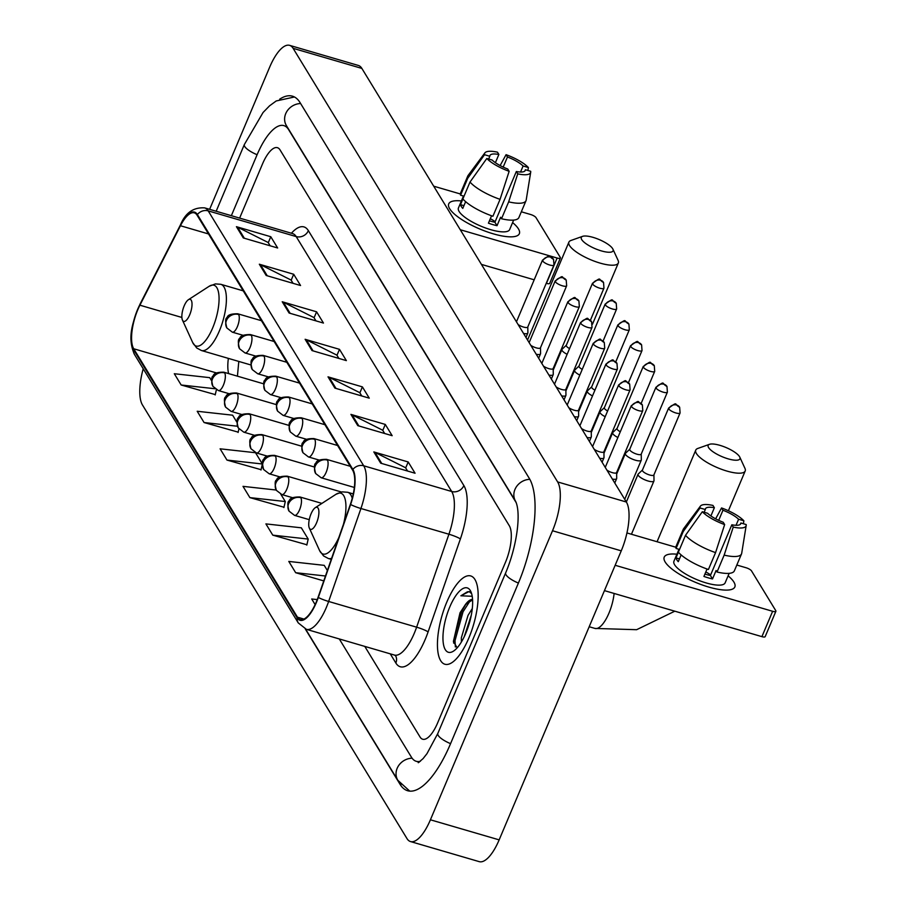 <?xml version="1.0" encoding="UTF-8"?>
<svg xmlns="http://www.w3.org/2000/svg" width="907" height="907" viewBox="0 0 907 907"><rect width="100%" height="100%" fill="white"/><g stroke="black" fill="none" stroke-linecap="round" stroke-linejoin="round"><path stroke-width="1.36" d="M468.794 638.109A45.996 16.405 -73.7 0 0 470.699 575.934A45.996 16.405 -73.7 0 0 446.811 602.067A45.996 16.405 -73.7 0 0 444.895 664.241A45.996 16.405 -73.7 0 0 468.794 638.109A45.996 16.405 -73.7 0 0 470.699 575.934A45.996 16.405 -73.7 0 0 446.811 602.067A45.996 16.405 -73.7 0 0 444.895 664.241A45.996 16.405 -73.7 0 0 468.794 638.109M316.214 602.146A30.668 10.941 106.3 0 1 300.285 619.572A30.668 10.941 106.3 0 1 297.462 617.179L133.714 348.764A30.668 10.941 106.3 0 1 139.905 305.194L180.448 225.741A30.668 10.941 106.3 0 1 194.279 212.839A30.668 10.941 106.3 0 1 197.102 215.22L352.608 470.132A30.668 10.941 106.3 0 1 350.385 504.315L318.085 597.271A30.668 10.941 106.3 0 1 316.214 602.146M316.396 602.452A31.428 11.213 -73.7 0 0 318.312 597.452L350.612 504.496A31.428 11.213 -73.7 0 0 352.891 469.463L197.386 214.551A31.428 11.213 -73.7 0 0 180.312 225.333L139.78 304.775A31.428 11.213 -73.7 0 0 133.431 349.444L297.179 617.86A31.428 11.213 -73.7 0 0 316.396 602.452M211.558 380.668L209.721 377.652L174.303 373.729L181.173 384.999L215.276 394.602M236.931 422.265L232.623 415.191L197.204 411.268L204.075 422.537L238.178 432.14M262.304 463.862L255.525 452.729L220.106 448.818L226.977 460.076L261.08 469.69M272.78 535.153L308.199 539.075L301.328 527.817L265.91 523.895L272.78 535.153L306.883 544.767M276.182 490.029L243.008 486.356L249.879 497.614L283.982 507.228M364.784 646.408L420.043 736.994A28.752 10.26 -73.7 0 0 422.696 739.228A28.752 10.26 -73.7 0 0 437.627 722.902L505.46 562.329A28.752 10.26 -73.7 0 0 509.292 525.709L280.059 149.927A28.752 10.26 -73.7 0 0 277.406 147.682A28.752 10.26 -73.7 0 0 262.474 164.02L239.629 218.099L262.474 164.02A28.752 10.26 -73.7 0 1 277.406 147.682A28.752 10.26 -73.7 0 1 280.059 149.927L509.292 525.709A28.752 10.26 -73.7 0 1 505.46 562.329L437.627 722.902A28.752 10.26 -73.7 0 1 422.696 739.228A28.752 10.26 -73.7 0 1 420.043 736.994L364.784 646.408M259.323 264.22L293.687 274.265L300.557 285.524L266.193 275.479L259.323 264.22A7.664 6.814 148.6 0 1 260.468 264.674L267.259 275.796M236.421 226.682L270.785 236.727L277.655 247.985L243.291 237.94L236.421 226.682A7.664 6.814 148.6 0 1 237.566 227.135L244.357 238.258M328.017 376.847L362.392 386.881L369.262 398.15L334.887 388.105L328.017 376.847A7.664 6.814 148.6 0 1 329.173 377.289L335.953 388.411M350.918 414.386L385.294 424.431L392.164 435.689L357.789 425.644L350.918 414.386A7.664 6.814 148.6 0 1 352.075 414.839L358.855 425.961M373.82 451.924L408.195 461.969L415.066 473.227L380.691 463.182L373.82 451.924A7.664 6.814 148.6 0 1 374.976 452.378L381.756 463.5M282.224 301.759L316.588 311.804L323.459 323.062L289.095 313.028L282.224 301.759A7.664 6.814 148.6 0 1 283.369 302.212L290.149 313.334M305.126 339.297L339.49 349.342L346.361 360.612L311.997 350.567L305.126 339.297A7.664 6.814 148.6 0 1 306.271 339.751L313.051 350.873M327.382 570.526L324.23 565.356L288.8 561.433L295.671 572.702L323.765 580.911M317.246 599.595L311.702 598.983L315.126 604.595M339.49 349.342L336.973 355.306M338.867 358.412L336.86 355.125L306.271 339.751M316.588 311.804L314.071 317.767M315.965 320.874L313.958 317.575L283.369 302.212M408.195 461.969L405.678 467.933M407.572 471.039L405.554 467.74L374.976 452.378M385.294 424.431L382.777 430.394M384.67 433.501L382.652 430.201L352.075 414.839M362.392 386.881L359.875 392.856M361.768 395.962L359.762 392.663L329.173 377.289M270.785 236.727L268.268 242.691M270.161 245.797L268.155 242.498L237.566 227.135M293.687 274.265L291.17 280.229M293.063 283.335L291.056 280.036L260.468 264.674M249.879 497.614L285.297 501.537L283.902 507.557M280.807 494.19L285.297 501.537M308.199 539.075L306.804 545.096M295.671 572.702L325.477 576.002M226.977 460.076L262.304 463.987M262.282 464.475L261.001 470.019M204.075 422.537L237.475 426.233M238.938 428.864L238.099 432.48M181.173 384.999L214.97 388.74M216.399 389.727L215.197 394.942M516.31 502.875L288.619 129.644A51.744 18.457 -73.7 0 0 283.857 125.608A51.744 18.457 -73.7 0 0 256.976 155.006L231.353 215.685M339.297 638.959L411.472 757.277A51.744 18.457 -73.7 0 0 416.245 761.302A51.744 18.457 -73.7 0 0 420.395 761.256M143.215 368.764A38.332 13.673 -73.7 0 0 142.467 404.976L406.982 838.578A38.332 13.673 -73.7 0 0 410.508 841.56A38.332 13.673 -73.7 0 0 430.417 819.792L552.51 530.754A38.332 13.673 -73.7 0 0 557.635 481.934L293.12 48.332A38.332 13.673 -73.7 0 0 289.594 45.35A38.332 13.673 -73.7 0 0 269.685 67.129L209.619 209.336M410.508 841.56L479.247 861.65A38.332 13.673 -73.7 0 0 499.156 839.871L621.25 550.844A38.332 13.673 -73.7 0 0 626.374 502.025L361.87 68.422A38.332 13.673 -73.7 0 0 358.333 65.44L289.594 45.35M305.285 628.959L400.055 784.317A82.412 29.398 -73.7 0 0 407.64 790.734A82.412 29.398 -73.7 0 0 450.45 743.921L518.282 583.348A82.412 29.398 -73.7 0 0 529.291 478.386L300.047 102.593A82.412 29.398 -73.7 0 0 292.462 96.176A82.412 29.398 -73.7 0 0 279.696 99.169M461.391 642.009L461.346 637.825L468.035 615.365L472.298 608.529M464.248 636.703L471.3 615.139M472.558 599.493A23.956 8.548 -73.7 0 0 465.359 604.629L472.581 599.856M471.606 593.609L469.055 591.557L460.881 595.786L472.207 596.284M465.359 604.629L460.008 612.837L453.409 641.464L457.173 647.847M465.813 633.222A33.536 11.961 -73.7 0 0 470.88 591.613A33.536 11.961 -73.7 0 0 449.781 606.953A33.536 11.961 -73.7 0 0 443.092 641.442A33.536 11.961 -73.7 0 0 453.489 651.124A33.536 11.961 -73.7 0 0 465.813 633.222M460.881 595.786L467.456 591.783L469.565 591.738M455.359 646.974L455.031 640.569L463.046 611.783L470.268 600.581M453.647 643.108L453.659 640.172L461.686 611.386L466.039 603.881M466.255 632.156L470.28 619.764M733.91 582.09A38.332 11.065 -157.1 0 1 727.403 590.083A38.332 11.065 -157.1 0 1 667.178 564.642A38.332 11.065 -157.1 0 1 665.171 562A38.332 11.065 -157.1 0 1 676.905 554.211A38.332 11.065 -157.1 0 0 664.23 557.125A38.332 11.065 -157.1 0 0 665.171 562A38.332 11.065 -157.1 0 0 702.007 584.879A38.332 11.065 -157.1 0 0 734.851 586.954A38.332 11.065 -157.1 0 0 733.91 582.09A38.332 11.065 -157.1 0 0 728.106 575.832A38.332 11.065 -157.1 0 1 733.91 582.09M615.15 565.276L772.628 611.295A4.796 1.383 22.9 0 0 775.893 611.273A4.796 1.383 22.9 0 0 775.78 610.672L751.506 570.877A4.796 1.383 22.9 0 0 746.064 567.748L736.824 565.038M626.941 532.942L675.908 547.25M775.893 611.273L765.179 636.635A4.796 1.383 -157.1 0 1 761.914 636.646L604.447 590.627M740.327 524.314L740.883 522.999A19.16 5.533 -157.1 0 1 740.758 523.724A19.16 5.533 -157.1 0 1 731.836 524.79L710.408 575.492A19.16 5.533 22.9 0 1 704.92 574.074M715.566 552.612L724.648 524.586L723.242 522.273A19.16 5.533 -157.1 0 1 707.607 513.283L702.324 511.729L685.511 535.3L678.368 552.204A31.62 9.127 -157.1 0 0 708.424 569.505L715.566 552.612A31.62 9.127 -157.1 0 1 685.511 535.3M729.149 573.349L725.135 582.861A27.788 8.027 -157.1 0 1 701.326 581.353A27.788 8.027 -157.1 0 1 674.615 564.766A27.788 8.027 -157.1 0 1 673.935 561.229L678.98 549.302M681.134 554.925L678.277 561.671A27.788 8.027 -157.1 0 1 676.758 559.687A27.788 8.027 -157.1 0 1 675.987 557.918L678.391 552.238M704.149 512.274L705.317 509.53L700.034 507.977L683.22 531.547L676.078 548.452L679.524 549.461M676.078 548.452A31.62 9.127 -157.1 0 1 676.123 546.218L683.254 529.314A31.62 9.127 -157.1 0 1 683.583 528.747L700.408 506.129A24.908 7.188 -157.1 0 1 712.959 505.426L714.365 507.739L710.895 515.947M683.22 531.547A31.62 9.127 -157.1 0 1 683.254 529.314M724.648 524.586A24.908 7.188 -157.1 0 1 702.324 511.729M700.034 507.977A24.908 7.188 -157.1 0 1 700.408 506.129M718.695 520.357L722.958 510.244L721.553 507.943L715.634 518.827M721.553 507.943A24.908 7.188 -157.1 0 1 743.876 520.788L738.593 519.246L736.042 525.289M743.377 523.736L743.876 520.788M705.317 509.53A19.16 5.533 -157.1 0 1 705.442 508.804A19.16 5.533 -157.1 0 1 714.365 507.739M722.958 510.244A19.16 5.533 -157.1 0 1 738.593 519.246M707.052 569.029L703.923 576.444A27.788 8.027 -157.1 0 0 712.517 578.949L716.088 570.503L717.018 572.022L724.16 555.118L733.241 527.092L731.836 524.79M740.883 522.999L746.166 524.552A24.908 7.188 -157.1 0 1 746.189 525.47L741.699 553.304A31.62 9.127 -157.1 0 1 741.518 553.928L734.375 570.82A31.62 9.127 -157.1 0 1 717.018 572.022M741.518 553.928A31.62 9.127 -157.1 0 1 724.16 555.118M746.189 525.47A24.908 7.188 -157.1 0 1 733.241 527.092M705.816 571.954A19.16 5.533 -157.1 0 1 710.669 574.891M712.517 578.949L710.408 575.492M679.434 558.927L675.987 557.918M739.511 456.618A17.244 4.977 22.9 0 0 725.385 447.264A17.244 4.977 22.9 0 0 709.489 444.317A17.244 4.977 22.9 0 0 708.582 447.582A17.244 4.977 22.9 0 0 727.584 458.681A17.244 4.977 22.9 0 0 739.783 457.117A17.244 4.977 22.9 0 0 739.511 456.618M739.783 457.117L744.953 468.352A26.836 7.744 -157.1 0 1 745.191 470.994A26.836 7.744 -157.1 0 1 722.21 469.543A26.836 7.744 -157.1 0 1 696.417 453.523A26.836 7.744 -157.1 0 1 695.76 450.11A26.836 7.744 -157.1 0 1 697.823 448.443L709.489 444.317M311.067 513.816A11.496 4.104 -73.7 0 0 309.332 528.078A11.496 4.104 -73.7 0 0 316.566 522.829A11.496 4.104 -73.7 0 0 318.856 511.004A11.496 4.104 -73.7 0 0 315.285 507.682A11.496 4.104 -73.7 0 0 311.067 513.816M612.644 248.643A17.244 4.977 22.9 0 0 598.518 239.289A17.244 4.977 22.9 0 0 582.611 236.342A17.244 4.977 22.9 0 0 581.716 239.607A17.244 4.977 22.9 0 0 600.717 250.706A17.244 4.977 22.9 0 0 612.917 249.142A17.244 4.977 22.9 0 0 612.644 248.643M612.917 249.142L618.086 260.377A26.836 7.744 -157.1 0 1 618.325 263.019A26.836 7.744 -157.1 0 1 595.343 261.556A26.836 7.744 -157.1 0 1 569.551 245.548A26.836 7.744 -157.1 0 1 568.893 242.135A26.836 7.744 -157.1 0 1 570.957 240.468L582.611 236.342M184.189 305.84A11.496 4.104 -73.7 0 0 182.454 320.103A11.496 4.104 -73.7 0 0 189.688 314.854A11.496 4.104 -73.7 0 0 191.978 303.029A11.496 4.104 -73.7 0 0 188.418 299.707A11.496 4.104 -73.7 0 0 184.189 305.84M642.451 470.019L638.245 473.998A8.628 2.494 22.9 0 0 638.052 474.259A8.628 2.494 22.9 0 0 638.267 475.359A8.628 2.494 22.9 0 0 648.063 480.993A8.628 2.494 22.9 0 0 653.947 480.971A8.628 2.494 22.9 0 0 654.004 480.665L653.924 474.871M642.541 469.939A6.224 1.803 22.9 0 0 642.405 470.121A6.224 1.803 22.9 0 0 642.553 470.914A6.224 1.803 22.9 0 0 649.627 474.985A6.224 1.803 22.9 0 0 653.879 474.973A6.224 1.803 22.9 0 0 653.924 474.746M629.764 449.226L625.547 453.205A8.628 2.494 22.9 0 0 625.365 453.466A8.628 2.494 22.9 0 0 625.581 454.566A8.628 2.494 22.9 0 0 635.376 460.2A8.628 2.494 22.9 0 0 641.26 460.178A8.628 2.494 22.9 0 0 641.317 459.86L641.238 454.067M629.855 449.135A6.224 1.803 22.9 0 0 629.719 449.328A6.224 1.803 22.9 0 0 629.866 450.121A6.224 1.803 22.9 0 0 636.941 454.192A6.224 1.803 22.9 0 0 641.192 454.18A6.224 1.803 22.9 0 0 641.238 453.953M617.077 428.421L612.86 432.412A8.628 2.494 22.9 0 0 612.678 432.673A8.628 2.494 22.9 0 0 612.894 433.761A8.628 2.494 22.9 0 0 617.882 437.503M617.168 428.342A6.224 1.803 22.9 0 0 617.032 428.535A6.224 1.803 22.9 0 0 617.179 429.317A6.224 1.803 22.9 0 0 620.309 431.766M604.391 407.628L600.173 411.608A8.628 2.494 22.9 0 0 599.992 411.869A8.628 2.494 22.9 0 0 600.207 412.968A8.628 2.494 22.9 0 0 605.196 416.698M604.47 407.549A6.224 1.803 22.9 0 0 604.345 407.731A6.224 1.803 22.9 0 0 604.493 408.524A6.224 1.803 22.9 0 0 607.622 410.973M591.704 386.836L587.487 390.815A8.628 2.494 22.9 0 0 587.305 391.076A8.628 2.494 22.9 0 0 587.521 392.164A8.628 2.494 22.9 0 0 592.509 395.906M591.783 386.745A6.224 1.803 22.9 0 0 591.659 386.938A6.224 1.803 22.9 0 0 591.806 387.731A6.224 1.803 22.9 0 0 594.935 390.169M579.017 366.031L574.8 370.011A8.628 2.494 22.9 0 0 574.619 370.271A8.628 2.494 22.9 0 0 574.834 371.371A8.628 2.494 22.9 0 0 579.822 375.101M579.097 365.952A6.224 1.803 22.9 0 0 578.972 366.133A6.224 1.803 22.9 0 0 579.12 366.927A6.224 1.803 22.9 0 0 582.249 369.376M566.319 345.238L562.113 349.218A8.628 2.494 22.9 0 0 561.932 349.478A8.628 2.494 22.9 0 0 562.147 350.578A8.628 2.494 22.9 0 0 567.136 354.308M566.41 345.148A6.224 1.803 22.9 0 0 566.285 345.34A6.224 1.803 22.9 0 0 566.433 346.134A6.224 1.803 22.9 0 0 569.551 348.571M606.908 470.121A6.224 1.803 22.9 0 0 612.327 472.638A6.224 1.803 22.9 0 0 616.567 472.615A6.224 1.803 22.9 0 0 616.613 472.388M612.361 479.043A8.628 2.494 22.9 0 0 616.635 478.624A8.628 2.494 22.9 0 0 616.692 478.306L616.613 472.513M594.221 449.316A6.224 1.803 22.9 0 0 599.64 451.833A6.224 1.803 22.9 0 0 603.881 451.822A6.224 1.803 22.9 0 0 603.926 451.595M599.674 458.25A8.628 2.494 22.9 0 0 603.949 457.82A8.628 2.494 22.9 0 0 604.005 457.502L603.926 451.72M581.534 428.523A6.224 1.803 22.9 0 0 586.954 431.04A6.224 1.803 22.9 0 0 591.194 431.018A6.224 1.803 22.9 0 0 591.239 430.791M586.988 437.457A8.628 2.494 22.9 0 0 591.262 437.027A8.628 2.494 22.9 0 0 591.319 436.709L591.239 430.916M568.848 407.731A6.224 1.803 22.9 0 0 574.267 410.236A6.224 1.803 22.9 0 0 578.507 410.225A6.224 1.803 22.9 0 0 578.553 409.998M574.301 416.653A8.628 2.494 22.9 0 0 578.575 416.222A8.628 2.494 22.9 0 0 578.632 415.916L578.553 410.123M556.161 386.926A6.224 1.803 22.9 0 0 561.569 389.443A6.224 1.803 22.9 0 0 565.821 389.432A6.224 1.803 22.9 0 0 565.866 389.194M561.603 395.86A8.628 2.494 22.9 0 0 565.889 395.429A8.628 2.494 22.9 0 0 565.945 395.112L565.866 389.318M543.474 366.133A6.224 1.803 22.9 0 0 548.882 368.65A6.224 1.803 22.9 0 0 553.134 368.627A6.224 1.803 22.9 0 0 553.179 368.401M548.916 375.056A8.628 2.494 22.9 0 0 553.202 374.636A8.628 2.494 22.9 0 0 553.259 374.319L553.179 368.525M530.788 345.329A6.224 1.803 22.9 0 0 536.196 347.846A6.224 1.803 22.9 0 0 540.447 347.835A6.224 1.803 22.9 0 0 540.493 347.608M536.23 354.263A8.628 2.494 22.9 0 0 540.515 353.832A8.628 2.494 22.9 0 0 540.572 353.515L540.493 347.721M518.101 324.536A6.224 1.803 22.9 0 0 523.509 327.053A6.224 1.803 22.9 0 0 527.761 327.03A6.224 1.803 22.9 0 0 527.806 326.803M523.543 333.459A8.628 2.494 22.9 0 0 527.829 333.039A8.628 2.494 22.9 0 0 527.885 332.722L527.806 326.928M518.407 228.825A38.332 11.065 -157.1 0 1 511.899 236.829A38.332 11.065 -157.1 0 1 451.686 211.388A38.332 11.065 -157.1 0 1 449.668 208.735A38.332 11.065 -157.1 0 1 461.402 200.946A38.332 11.065 -157.1 0 0 448.727 203.871A38.332 11.065 -157.1 0 0 449.668 208.735A38.332 11.065 -157.1 0 0 486.515 231.625A38.332 11.065 -157.1 0 0 519.348 233.7A38.332 11.065 -157.1 0 0 518.407 228.825A38.332 11.065 -157.1 0 0 512.602 222.578A38.332 11.065 -157.1 0 1 518.407 228.825M460.268 229.732L557.125 258.03A4.796 1.383 22.9 0 0 560.39 258.019A4.796 1.383 22.9 0 0 560.277 257.407L536.003 217.612A4.796 1.383 22.9 0 0 530.561 214.483L521.321 211.785M433.705 186.184L460.405 193.985M560.39 258.019L549.687 283.369A4.796 1.383 -157.1 0 1 546.422 283.381L546.229 283.324M534.189 279.81L481.413 264.39M524.836 171.06L525.391 169.745A19.16 5.533 -157.1 0 1 525.255 170.459A19.16 5.533 -157.1 0 1 516.332 171.525L494.916 222.238A19.16 5.533 22.9 0 1 489.429 220.809M500.063 199.347L509.144 171.321L507.739 169.019A19.16 5.533 -157.1 0 1 492.104 160.017L486.821 158.476L470.007 182.046L462.865 198.95A31.62 9.127 -157.1 0 0 492.92 216.251L500.063 199.347A31.62 9.127 -157.1 0 1 470.007 182.046M513.657 220.084L509.643 229.596A27.788 8.027 -157.1 0 1 485.835 228.088A27.788 8.027 -157.1 0 1 459.123 211.501A27.788 8.027 -157.1 0 1 458.443 207.964L463.477 196.037M465.631 201.66L462.785 208.417A27.788 8.027 -157.1 0 1 461.266 206.433A27.788 8.027 -157.1 0 1 460.495 204.665L462.899 198.973M488.658 159.008L489.814 156.265L484.531 154.723L467.717 178.294L460.575 195.198L464.033 196.207M460.575 195.198A31.62 9.127 -157.1 0 1 460.62 192.953L467.763 176.049A31.62 9.127 -157.1 0 1 468.08 175.493L484.905 152.864A24.908 7.188 -157.1 0 1 497.467 152.172L498.873 154.473L495.403 162.693M467.717 178.294A31.62 9.127 -157.1 0 1 467.763 176.049M509.144 171.321A24.908 7.188 -157.1 0 1 486.821 158.476M484.531 154.723A24.908 7.188 -157.1 0 1 484.905 152.864M503.192 167.092L507.467 156.99L506.061 154.678L500.131 165.562M506.061 154.678A24.908 7.188 -157.1 0 1 528.384 167.534L523.101 165.992L520.539 172.035M527.885 170.471L528.384 167.534M489.814 156.265A19.16 5.533 -157.1 0 1 489.95 155.55A19.16 5.533 -157.1 0 1 498.873 154.473M507.467 156.99A19.16 5.533 -157.1 0 1 523.101 165.992M491.56 215.764L488.431 223.179A27.788 8.027 -157.1 0 0 497.025 225.696L500.585 217.238L501.514 218.757L508.657 201.853L517.738 173.838L516.332 171.525M525.391 169.745L530.674 171.287A24.908 7.188 -157.1 0 1 530.697 172.205L526.196 200.039A31.62 9.127 -157.1 0 1 526.026 200.662L518.883 217.567A31.62 9.127 -157.1 0 1 501.514 218.757M526.026 200.662A31.62 9.127 -157.1 0 1 508.657 201.853M530.697 172.205A24.908 7.188 -157.1 0 1 517.738 173.838M490.324 218.689A19.16 5.533 -157.1 0 1 495.165 221.637M497.025 225.696L494.916 222.238M463.942 205.674L460.495 204.665M297.462 617.179L303.947 619.073M197.386 214.551A9.58 8.514 -31.4 0 1 208.202 210.877L363.707 465.79A38.332 13.673 106.3 0 1 360.929 508.51L328.64 601.466A38.332 13.673 106.3 0 1 326.293 607.565A38.332 13.673 106.3 0 1 306.385 629.333L394.375 655.047A38.332 13.673 -73.7 0 0 414.284 633.279A38.332 13.673 -73.7 0 0 416.619 627.179L448.92 534.223A38.332 13.673 -73.7 0 0 451.697 491.492L296.192 236.58A38.332 13.673 -73.7 0 0 292.666 233.598L293.528 233.938M318.312 597.452A9.58 1.247 -160.8 0 0 328.64 601.466L416.619 627.179A9.58 1.247 19.2 0 1 428.093 631.918A47.912 17.097 106.3 0 1 395.86 663.028L390.271 653.845M291.408 233.235A47.912 17.097 106.3 0 1 308.357 230.639L463.862 485.551A9.58 8.514 148.6 0 1 451.697 491.492L363.707 465.79A9.58 8.514 148.6 0 0 352.891 469.463M180.312 225.333A9.58 4.206 -153 0 1 180.482 224.834C185.47 212.771 193.531 207.125 204.676 207.884A38.332 13.673 106.3 0 1 208.202 210.877L296.192 236.58A9.58 8.514 148.6 0 0 308.357 230.639M463.862 485.551A47.912 17.097 106.3 0 1 460.382 538.962A9.58 1.247 19.2 0 0 448.92 534.223L360.929 508.51A9.58 1.247 -160.8 0 1 350.612 504.496M139.78 304.775A9.58 4.206 -153 0 1 139.95 304.276C133.148 321.055 126.685 336.962 134.497 354.478L298.244 622.894A9.58 8.514 -31.4 0 1 297.179 617.86M133.431 349.444A9.58 8.514 148.6 0 0 134.497 354.478M460.382 538.962L428.093 631.918M395.86 663.028A9.58 8.514 148.6 0 0 395.543 655.682L394.375 655.047M180.448 225.741L208.519 233.949M139.905 305.194L181.888 317.461M228.371 358.39A30.668 10.941 -73.7 0 0 228.632 373.593M133.714 348.764L216.535 372.958M216.172 211.24L244.346 144.542A15.328 4.422 22.9 0 0 244.72 146.492A15.328 4.422 22.9 0 0 257.1 154.723M300.614 103.523A15.328 13.616 148.6 0 0 285.739 113.613A15.328 13.616 148.6 0 0 286.408 125.608L515.641 501.39C521.446 513.679 516.639 547.261 505.653 572.884L437.82 733.457L427.004 753.615L423.059 758.637L418.286 762.719M529.824 479.315A15.328 13.616 148.6 0 0 514.983 489.395A15.328 13.616 148.6 0 0 515.641 501.39M518.396 583.065A15.328 4.422 -157.1 0 1 506.027 574.834A15.328 4.422 -157.1 0 1 505.653 572.884M450.564 743.649A15.328 4.422 -157.1 0 1 438.194 735.407A15.328 4.422 -157.1 0 1 437.82 733.457M409.76 791.131L397.833 780.292A15.328 13.616 -31.4 0 1 397.175 768.286A15.328 13.616 -31.4 0 1 412.095 758.195M361.87 68.422L293.12 48.332M626.374 502.025L557.635 481.934M621.25 550.844L552.51 530.754M499.156 839.871L430.417 819.792M400.985 784.589L400.055 784.317M761.914 636.646L772.628 611.295M614.118 593.461A26.836 9.569 106.3 0 1 608.937 613.189A26.836 9.569 106.3 0 1 594.992 628.438L636.623 629.696L674.808 611.193M309.332 528.078L319.559 550.515A31.688 11.303 -73.7 0 0 338.855 537.488M331.259 559.358L328.323 558.497A34.5 12.301 -73.7 0 0 331.633 558.293M352.233 498.272A34.5 12.301 -73.7 0 0 347.664 492.274L342.29 491.877L335.987 494.292A31.688 11.303 -73.7 0 1 343.504 524.099M192.692 342.54A31.688 11.303 -73.7 0 0 212.623 328.051A31.688 11.303 -73.7 0 0 218.938 295.455A31.688 11.303 -73.7 0 0 209.12 286.306L215.412 283.902L220.798 284.299A34.5 12.301 -73.7 0 1 219.369 330.93A34.5 12.301 -73.7 0 1 201.445 350.521L196.694 347.959L192.692 342.54L182.454 320.103M309.253 519.666L294.548 515.369A9.58 3.424 -73.7 0 0 299.525 509.915A9.58 3.424 -73.7 0 0 300.807 497.716A9.58 8.514 148.6 0 0 288.641 503.657A9.58 8.514 -31.4 0 0 289.061 511.151C287.36 504.927 287.462 501.446 289.356 500.721C289.752 498.158 293.278 496.911 299.922 496.968A9.58 3.424 -73.7 0 1 300.807 497.716M668.754 408.887A6.224 1.803 22.9 0 0 674.751 412.606A6.224 1.803 22.9 0 0 680.08 412.946L679.66 407.277A6.224 5.533 -31.4 0 0 676.667 405.021A6.224 5.533 148.6 0 0 668.754 408.887A6.224 1.803 22.9 0 1 668.606 408.093L642.405 470.121M292.689 497.728L281.862 494.564A9.58 3.424 -73.7 0 0 286.839 489.122A9.58 3.424 -73.7 0 0 288.12 476.912A9.58 8.514 148.6 0 0 275.955 482.853A9.58 8.514 -31.4 0 0 276.374 490.358C274.674 484.123 274.776 480.642 276.669 479.928C277.066 477.365 280.592 476.118 287.236 476.175A9.58 3.424 -73.7 0 1 288.12 476.912M656.067 388.083A6.224 1.803 22.9 0 0 662.065 391.801A6.224 1.803 22.9 0 0 667.393 392.141L666.974 386.473A6.224 5.533 -31.4 0 0 663.981 384.228A6.224 5.533 148.6 0 0 656.067 388.083A6.224 1.803 22.9 0 1 655.92 387.3L629.719 449.328M280.002 476.935L269.175 473.771A9.58 3.424 -73.7 0 0 274.152 468.329A9.58 3.424 -73.7 0 0 275.433 456.119A9.58 8.514 148.6 0 0 263.268 462.06A9.58 8.514 -31.4 0 0 263.688 469.565C261.987 463.33 262.078 459.849 263.982 459.123C264.379 456.572 267.905 455.314 274.549 455.371A9.58 3.424 -73.7 0 1 275.433 456.119M643.38 367.29A6.224 1.803 22.9 0 0 649.367 371.008A6.224 1.803 22.9 0 0 654.707 371.348L654.287 365.68A6.224 5.533 -31.4 0 0 651.294 363.424A6.224 5.533 148.6 0 0 643.38 367.29A6.224 1.803 22.9 0 1 643.233 366.496L617.032 428.535M267.316 456.13L256.488 452.967A9.58 3.424 -73.7 0 0 261.465 447.525A9.58 3.424 -73.7 0 0 262.747 435.326A9.58 8.514 148.6 0 0 250.581 441.267A9.58 8.514 -31.4 0 0 251.001 448.761C249.3 442.525 249.391 439.045 251.296 438.33C251.692 435.768 255.218 434.521 261.862 434.578A9.58 3.424 -73.7 0 1 262.747 435.326M630.694 346.497A6.224 1.803 22.9 0 0 636.68 350.215A6.224 1.803 22.9 0 0 642.02 350.544L641.6 344.875A6.224 5.533 -31.4 0 0 638.607 342.631A6.224 5.533 148.6 0 0 630.694 346.497A6.224 1.803 22.9 0 1 630.546 345.703L604.345 407.731M254.629 435.337L243.802 432.174A9.58 3.424 -73.7 0 0 248.779 426.732A9.58 3.424 -73.7 0 0 250.06 414.522A9.58 8.514 148.6 0 0 237.895 420.463A9.58 8.514 -31.4 0 0 238.314 427.968C236.614 421.732 236.704 418.252 238.609 417.526C239.006 414.975 242.532 413.717 249.176 413.773A9.58 3.424 -73.7 0 1 250.06 414.522M618.007 325.692A6.224 1.803 22.9 0 0 623.993 329.411A6.224 1.803 22.9 0 0 629.333 329.751L628.914 324.082A6.224 5.533 -31.4 0 0 625.921 321.838A6.224 5.533 148.6 0 0 618.007 325.692A6.224 1.803 22.9 0 1 617.86 324.899L591.659 386.938M241.942 414.544L231.115 411.381A9.58 3.424 -73.7 0 0 236.092 405.928A9.58 3.424 -73.7 0 0 237.373 393.729A9.58 8.514 148.6 0 0 225.208 399.67A9.58 8.514 -31.4 0 0 225.628 407.164C223.927 400.928 224.018 397.459 225.922 396.733C226.319 394.171 229.845 392.924 236.489 392.98A9.58 3.424 -73.7 0 1 237.373 393.729M605.32 304.899A6.224 1.803 22.9 0 0 611.307 308.618A6.224 1.803 22.9 0 0 616.647 308.947L616.227 303.289A6.224 5.533 -31.4 0 0 613.234 301.033A6.224 5.533 148.6 0 0 605.32 304.899A6.224 1.803 22.9 0 1 605.173 304.106L578.972 366.133M229.256 393.74L218.428 390.577A9.58 3.424 -73.7 0 0 223.405 385.135A9.58 3.424 -73.7 0 0 224.687 372.924A9.58 8.514 148.6 0 0 212.521 378.865A9.58 8.514 -31.4 0 0 212.941 386.371C211.24 380.135 211.331 376.654 213.236 375.94C213.633 373.378 217.158 372.131 223.802 372.187A9.58 3.424 -73.7 0 1 224.687 372.924M592.634 284.095A6.224 1.803 22.9 0 0 598.62 287.814A6.224 1.803 22.9 0 0 603.96 288.154L603.54 282.485A6.224 5.533 -31.4 0 0 600.547 280.24A6.224 5.533 148.6 0 0 592.634 284.095A6.224 1.803 22.9 0 1 592.486 283.301L566.285 345.34M631.453 406.529A6.224 1.803 22.9 0 0 637.44 410.247A6.224 1.803 22.9 0 0 642.78 410.588L642.36 404.919A6.224 5.533 -31.4 0 0 639.356 402.663A6.224 5.533 148.6 0 0 631.453 406.529A6.224 1.803 22.9 0 1 631.295 405.735L605.252 467.4M354.342 487.456L321.169 477.762A9.58 3.424 -73.7 0 0 326.146 472.32A9.58 3.424 -73.7 0 0 327.427 460.11A9.58 8.514 148.6 0 0 315.262 466.051A9.58 8.514 -31.4 0 0 315.681 473.556C313.981 467.32 314.083 463.84 315.976 463.114C316.373 460.563 319.899 459.305 326.543 459.361A9.58 3.424 -73.7 0 1 327.427 460.11M618.767 385.736A6.224 1.803 22.9 0 0 624.753 389.454A6.224 1.803 22.9 0 0 630.093 389.783L629.673 384.115A6.224 5.533 -31.4 0 0 626.669 381.87A6.224 5.533 148.6 0 0 618.767 385.736A6.224 1.803 22.9 0 1 618.608 384.942L592.566 446.607M319.309 460.121L308.482 456.958A9.58 3.424 -73.7 0 0 313.459 451.516A9.58 3.424 -73.7 0 0 314.74 439.317A9.58 8.514 148.6 0 0 302.575 445.258A9.58 8.514 -31.4 0 0 302.995 452.752C301.294 446.516 301.396 443.035 303.289 442.321C303.686 439.759 307.212 438.512 313.856 438.569A9.58 3.424 -73.7 0 1 314.74 439.317M606.08 364.931A6.224 1.803 22.9 0 0 612.066 368.65A6.224 1.803 22.9 0 0 617.406 368.99L616.975 363.322A6.224 5.533 -31.4 0 0 613.982 361.077A6.224 5.533 148.6 0 0 606.08 364.931A6.224 1.803 22.9 0 1 605.921 364.138L579.879 425.802M306.623 439.328L295.795 436.165A9.58 3.424 -73.7 0 0 300.773 430.723A9.58 3.424 -73.7 0 0 302.054 418.512A9.58 8.514 148.6 0 0 289.889 424.453A9.58 8.514 -31.4 0 0 290.308 431.959C288.607 425.723 288.709 422.243 290.603 421.517C291 418.966 294.526 417.708 301.169 417.764A9.58 3.424 -73.7 0 1 302.054 418.512M593.393 344.138A6.224 1.803 22.9 0 0 599.38 347.857A6.224 1.803 22.9 0 0 604.72 348.186L604.289 342.529A6.224 5.533 -31.4 0 0 601.296 340.272A6.224 5.533 148.6 0 0 593.393 344.138A6.224 1.803 22.9 0 1 593.235 343.345L567.192 405.01M293.936 418.535L283.109 415.372A9.58 3.424 -73.7 0 0 288.086 409.919A9.58 3.424 -73.7 0 0 289.367 397.72A9.58 8.514 148.6 0 0 277.202 403.66A9.58 8.514 -31.4 0 0 277.621 411.154C275.921 404.919 276.011 401.45 277.916 400.724C278.313 398.162 281.839 396.915 288.483 396.971A9.58 3.424 -73.7 0 1 289.367 397.72M580.707 323.334A6.224 1.803 22.9 0 0 586.693 327.053A6.224 1.803 22.9 0 0 592.022 327.393L591.602 321.724A6.224 5.533 -31.4 0 0 588.609 319.479A6.224 5.533 148.6 0 0 580.707 323.334A6.224 1.803 22.9 0 1 580.548 322.552L554.506 384.205M281.249 397.731L270.422 394.568A9.58 3.424 -73.7 0 0 275.399 389.126A9.58 3.424 -73.7 0 0 276.68 376.915A9.58 8.514 148.6 0 0 264.515 382.856A9.58 8.514 -31.4 0 0 264.935 390.361C263.234 384.126 263.325 380.645 265.229 379.931C265.626 377.369 269.152 376.122 275.796 376.178A9.58 3.424 -73.7 0 1 276.68 376.915M568.02 302.541A6.224 1.803 22.9 0 0 574.006 306.26A6.224 1.803 22.9 0 0 579.335 306.6L578.915 300.931A6.224 5.533 -31.4 0 0 575.922 298.675A6.224 5.533 148.6 0 0 568.02 302.541A6.224 1.803 22.9 0 1 567.861 301.748L541.819 363.412M268.563 376.938L257.735 373.775A9.58 3.424 -73.7 0 0 262.713 368.333A9.58 3.424 -73.7 0 0 263.994 356.122A9.58 8.514 148.6 0 0 251.829 362.063A9.58 8.514 -31.4 0 0 252.248 369.568C250.547 363.333 250.638 359.852 252.543 359.127C252.94 356.564 256.466 355.317 263.109 355.374A9.58 3.424 -73.7 0 1 263.994 356.122M555.333 281.748A6.224 1.803 22.9 0 0 561.32 285.456A6.224 1.803 22.9 0 0 566.648 285.796L566.229 280.127A6.224 5.533 -31.4 0 0 563.236 277.882A6.224 5.533 148.6 0 0 555.333 281.748A6.224 1.803 22.9 0 1 555.175 280.955L529.132 342.619M255.876 356.134L245.049 352.97A9.58 3.424 -73.7 0 0 250.026 347.528A9.58 3.424 -73.7 0 0 251.307 335.329A9.58 8.514 148.6 0 0 239.142 341.27A9.58 8.514 -31.4 0 0 239.561 348.764C237.861 342.529 237.951 339.048 239.856 338.334C240.253 335.771 243.779 334.524 250.423 334.581A9.58 3.424 -73.7 0 1 251.307 335.329M542.647 260.944A6.224 1.803 22.9 0 0 548.633 264.663A6.224 1.803 22.9 0 0 553.962 265.003L553.542 259.334A6.224 5.533 -31.4 0 0 550.549 257.089A6.224 5.533 148.6 0 0 542.647 260.944A6.224 1.803 22.9 0 1 542.488 260.15L516.446 321.815M243.189 335.341L232.362 332.177A9.58 3.424 -73.7 0 0 237.339 326.735A9.58 3.424 -73.7 0 0 238.62 314.525A9.58 8.514 148.6 0 0 226.455 320.466A9.58 8.514 -31.4 0 0 226.875 327.971C225.174 321.736 225.265 318.255 227.169 317.529C227.566 314.978 231.092 313.72 237.736 313.777A9.58 3.424 -73.7 0 1 238.62 314.525M546.422 283.381L557.125 258.03M180.482 224.834L139.95 304.276M298.244 622.894L306.385 629.333M204.676 207.884L292.666 233.598M238.79 361.44L237.43 376.167M397.833 780.292L305.591 629.084M294.446 96.981L276.216 100.96L269.538 105.847L263.064 112.502L244.346 144.542M419.215 762.175L416.245 761.302M657.065 541.74L695.76 450.11M589.187 626.737L594.992 628.438M328.323 558.497L323.572 555.934L319.559 550.515M353.265 493.907L347.664 492.274M315.285 507.682L335.987 494.292M728.4 510.743L745.191 470.994M527.545 340.023L568.893 242.135M250.854 364.954L201.445 350.521M243.235 290.852L220.798 284.299M188.418 299.707L209.12 286.306M592.475 324.218L618.325 263.019M294.548 515.369L289.061 511.151M626.352 501.979L638.052 474.259M321.917 503.396L299.922 496.968M631.442 534.246L653.947 480.971M680.08 412.946L653.879 474.973M668.606 408.093C678.663 401.098 673.572 404.091 679.66 407.277M281.862 494.564L276.374 490.358M616.635 474.134L625.365 453.466M341.463 492.013L287.236 476.175M624.719 499.315L641.26 460.178M667.393 392.141L641.192 454.18M655.92 387.3C665.976 380.305 660.886 383.287 666.974 386.473M269.175 473.771L263.688 469.565M603.949 453.33L612.678 432.673M314.4 467.014L274.549 455.371M654.707 371.348L641.136 403.468M643.233 366.496C653.289 359.501 648.199 362.494 654.287 365.68M256.488 452.967L251.001 448.761M591.262 432.537L599.992 411.869M301.714 446.221L261.862 434.578M642.02 350.544L628.449 382.675M630.546 345.703C640.603 338.708 635.512 341.701 641.6 344.875M243.802 432.174L238.314 427.968M578.575 411.744L587.305 391.076M289.027 425.417L249.176 413.773M629.333 329.751L615.762 361.882M617.86 324.899C627.916 317.904 622.826 320.897 628.914 324.082M231.115 411.381L225.628 407.164M565.889 390.94L574.619 370.271M276.34 404.624L236.489 392.98M616.647 308.947L603.076 341.077M605.173 304.106C615.229 297.111 610.139 300.104 616.227 303.289M218.428 390.577L212.941 386.371M553.202 370.147L561.932 349.478M263.654 383.831L223.802 372.187M603.96 288.154L590.389 320.284M592.486 283.301C602.543 276.318 597.452 279.299 603.54 282.485M321.169 477.762L315.681 473.556M614.776 483.023L616.635 478.624M642.78 410.588L616.567 472.615M631.295 405.735C641.362 398.74 636.261 401.733 642.36 404.919M350.261 466.289L326.543 459.361M308.482 456.958L302.995 452.752M602.089 462.219L603.949 457.82M630.093 389.783L603.881 451.822M618.608 384.942C628.676 377.947 623.574 380.94 629.673 384.115M337.574 445.496L313.856 438.569M295.795 436.165L290.308 431.959M589.403 441.426L591.262 437.027M617.406 368.99L591.194 431.018M605.921 364.138C615.989 357.154 610.887 360.136 616.975 363.322M324.887 424.691L301.169 417.764M283.109 415.372L277.621 411.154M576.716 420.621L578.575 416.222M604.72 348.186L578.507 410.225M593.235 343.345C603.302 336.35 598.201 339.343 604.289 342.529M312.201 403.898L288.483 396.971M270.422 394.568L264.935 390.361M564.029 399.828L565.889 395.429M592.022 327.393L565.821 389.432M580.548 322.552C590.616 315.557 585.514 318.538 591.602 321.724M299.514 383.105L275.796 376.178M257.735 373.775L252.248 369.568M551.343 379.035L553.202 374.636M579.335 306.6L553.134 368.627M567.861 301.748C577.929 294.752 572.827 297.745 578.915 300.931M286.827 362.301L263.109 355.374M245.049 352.97L239.561 348.764M538.656 358.231L540.515 353.832M566.648 285.796L540.447 347.835M555.175 280.955C565.242 273.959 560.141 276.952 566.229 280.127M274.141 341.508L250.423 334.581M232.362 332.177L226.875 327.971M525.969 337.438L527.829 333.039M553.962 265.003L527.761 327.03M542.488 260.15C552.544 253.155 547.454 256.148 553.542 259.334M261.454 320.704L237.736 313.777"/></g></svg>
